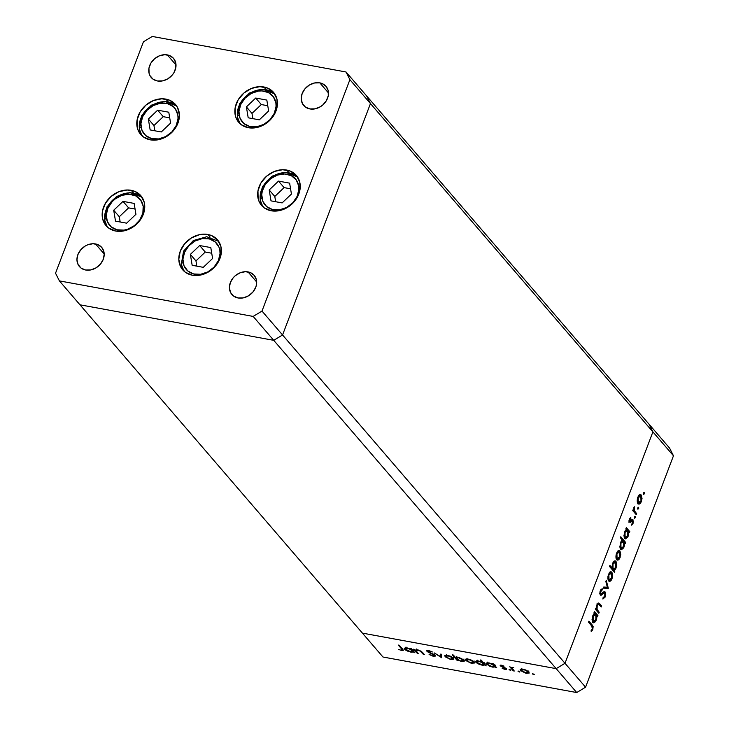<?xml version="1.0" encoding="UTF-8"?>
<svg xmlns="http://www.w3.org/2000/svg" width="729" height="729" viewBox="0 0 729 729"><rect width="100%" height="100%" fill="white"/><g stroke="black" fill="none" stroke-linecap="round" stroke-linejoin="round"><path stroke-width="1.09" d="M362.413 633.118L556.172 668.648L565.002 663.29L652.902 431.887L649.029 424.196L366.587 95.882L649.029 424.196L652.902 431.887L370.46 103.573L366.587 95.882L346.02 71.98L152.261 36.45L143.431 41.808L55.532 273.211L59.404 280.893L253.163 316.422L261.993 311.073L349.893 79.661L346.02 71.98L366.587 95.882L370.46 103.573L652.902 431.887L565.002 663.29L282.56 334.976L370.46 103.573L366.587 95.882L370.46 103.573L349.893 79.661L370.46 103.573L282.56 334.976L273.73 340.334L282.56 334.976L370.46 103.573L282.56 334.976L261.993 311.073L253.163 316.422L556.172 668.648L565.002 663.29L282.56 334.976L273.73 340.334L79.971 304.804L273.73 340.334L282.56 334.976L261.993 311.073L349.893 79.661L346.02 71.98L152.261 36.45L143.431 41.808L55.532 273.211L59.404 280.893L362.413 633.118L556.172 668.648L253.163 316.422L59.404 280.893L79.971 304.804L273.73 340.334L79.971 304.804L382.98 657.02L576.739 692.55L556.172 668.648L362.413 633.118L556.172 668.648L576.739 692.55L382.98 657.02L362.413 633.118M131.193 190.305A22.963 18.836 139.3 0 1 140.861 195.7A22.963 18.836 139.3 0 1 140.232 220.04A22.963 18.836 139.3 0 1 115.711 231.047L108.703 228.104L105.987 225.598L102.643 218.973L102.47 211.082L105.486 203.136L111.245 196.338L118.854 191.718L127.165 189.987L134.911 191.408L140.916 195.764L144.26 202.389L144.433 210.28L141.417 218.226L135.658 225.024L128.049 229.635L123.903 230.893L115.711 231.047A22.963 18.836 139.3 0 1 106.042 225.653A22.963 18.836 139.3 0 1 106.671 201.322A22.963 18.836 139.3 0 1 131.193 190.305L133.453 192.939L131.193 190.305M165.829 99.108A22.963 18.836 139.3 0 1 175.507 104.502A22.963 18.836 139.3 0 1 174.878 128.833A22.963 18.836 139.3 0 1 150.356 139.85L143.349 136.906L138.583 131.311L137.289 127.766L137.116 119.884L140.132 111.938L145.891 105.131L153.5 100.52L161.811 98.789L169.556 100.21L175.561 104.566L177.603 107.646L179.398 115.045L177.949 123.119L173.475 130.637L166.659 136.46L158.539 139.695L150.356 139.85A22.963 18.836 139.3 0 1 140.688 134.455A22.963 18.836 139.3 0 1 141.317 110.125A22.963 18.836 139.3 0 1 165.829 99.108L168.098 101.741L165.829 99.108M263.88 86.979A22.963 18.836 139.3 0 1 273.548 92.373A22.963 18.836 139.3 0 1 272.919 116.704A22.963 18.836 139.3 0 1 248.398 127.721L241.39 124.777L236.624 119.173L235.33 115.638L235.157 107.755L238.173 99.8L243.933 93.002L251.541 88.391L259.852 86.66L267.598 88.081L273.603 92.437L276.947 99.053L277.12 106.944L275.99 110.99L271.516 118.508L264.7 124.322L256.59 127.557L248.398 127.721A22.963 18.836 139.3 0 1 238.729 122.326A22.963 18.836 139.3 0 1 239.358 97.987A22.963 18.836 139.3 0 1 263.88 86.979L266.14 89.612L263.88 86.979M286.679 170.048A22.963 18.836 139.3 0 1 296.357 175.434A22.963 18.836 139.3 0 1 295.728 199.773A22.963 18.836 139.3 0 1 271.206 210.781L264.199 207.838L259.433 202.243L258.139 198.707L257.966 190.816L260.982 182.87L266.741 176.072L274.35 171.452L282.661 169.729L290.406 171.151L296.411 175.498L299.756 182.122L299.929 190.014L298.799 194.06L294.325 201.578L287.508 207.391L279.398 210.626L271.206 210.781A22.963 18.836 139.3 0 1 261.538 205.396A22.963 18.836 139.3 0 1 262.167 181.056A22.963 18.836 139.3 0 1 286.679 170.048L288.948 172.682L286.679 170.048M207.847 234.474A22.963 18.836 139.3 0 1 217.515 239.868A22.963 18.836 139.3 0 1 216.887 264.199A22.963 18.836 139.3 0 1 192.374 275.216L185.366 272.272L180.601 266.677L178.805 259.278L180.254 251.204L184.729 243.686L191.545 237.864L199.664 234.629L207.847 234.474L211.574 235.576L217.57 239.932L220.914 246.557L221.087 254.439L218.071 262.385L212.321 269.192L208.676 271.826L200.557 275.061L192.374 275.216A22.963 18.836 139.3 0 1 182.697 269.821A22.963 18.836 139.3 0 1 183.325 245.491A22.963 18.836 139.3 0 1 207.847 234.474L210.116 237.107L207.847 234.474M167.333 54.903A14.698 12.056 139.3 0 1 173.529 58.356A14.698 12.056 139.3 0 1 173.119 73.93A14.698 12.056 139.3 0 1 157.428 80.974L152.944 79.096L149.901 75.515L149.071 73.246L148.953 68.198L150.885 63.113L154.566 58.757L159.441 55.805L164.763 54.702L169.72 55.604L173.557 58.393L175.698 62.63L175.807 67.679L173.876 72.772L172.226 75.078L167.87 78.805L162.667 80.873L157.428 80.974A14.698 12.056 139.3 0 1 151.24 77.529A14.698 12.056 139.3 0 1 151.641 61.956A14.698 12.056 139.3 0 1 167.333 54.903L176.017 64.99L167.333 54.903M247.997 271.899A14.698 12.056 139.3 0 1 254.184 275.352A14.698 12.056 139.3 0 1 253.783 290.926A14.698 12.056 139.3 0 1 238.091 297.97L233.608 296.083L230.555 292.502L229.407 287.773L230.337 282.606L233.198 277.795L235.23 275.753L240.096 272.801L245.418 271.689L250.375 272.6L254.221 275.389L256.353 279.626L256.471 284.674L255.751 287.262L252.881 292.074L248.525 295.801L243.331 297.869L238.091 297.97A14.698 12.056 139.3 0 1 231.895 294.516A14.698 12.056 139.3 0 1 232.305 278.943A14.698 12.056 139.3 0 1 247.997 271.899L256.672 281.986L247.997 271.899M319.803 82.86A14.698 12.056 139.3 0 1 325.991 86.314A14.698 12.056 139.3 0 1 325.59 101.887A14.698 12.056 139.3 0 1 309.898 108.931L305.415 107.054L302.362 103.472L301.214 98.734L302.143 93.567L305.004 88.756L309.369 85.029L314.563 82.96L319.803 82.86L322.182 83.562L326.027 86.35L328.168 90.587L328.278 95.636L326.346 100.73L322.665 105.076L320.332 106.762L315.138 108.831L309.898 108.931A14.698 12.056 139.3 0 1 303.711 105.486A14.698 12.056 139.3 0 1 304.111 89.913A14.698 12.056 139.3 0 1 319.803 82.86L328.478 92.948L319.803 82.86M95.526 243.942A14.698 12.056 139.3 0 1 101.714 247.395A14.698 12.056 139.3 0 1 101.313 262.969A14.698 12.056 139.3 0 1 85.621 270.012L81.138 268.126L78.085 264.545L76.946 259.816L77.866 254.649L80.728 249.837L85.093 246.11L87.635 244.844L92.957 243.732L97.914 244.643L101.75 247.432L103.892 251.669L104.211 254.139L103.281 259.305L100.42 264.117L96.055 267.844L90.861 269.912L85.621 270.012A14.698 12.056 139.3 0 1 79.434 266.559A14.698 12.056 139.3 0 1 79.835 250.986A14.698 12.056 139.3 0 1 95.526 243.942L104.201 254.029L95.526 243.942M649.029 424.196L669.596 448.107L673.468 455.789L652.902 431.887L565.002 663.29L585.569 687.192L673.468 455.789L585.569 687.192L576.739 692.55L585.569 687.192L565.002 663.29L556.172 668.648L565.002 663.29L652.902 431.887L673.468 455.789L669.596 448.107L649.029 424.196L652.902 431.887L649.029 424.196M416.15 650.869L418.127 649.913L420.77 651.489L420.943 651.043L423.339 654.35L423.595 653.676L423.339 654.35L424.333 654.533L422.547 652.455L417.726 649.831L415.33 650.068L413.698 649.156L417.207 653.23L418.209 653.412L417.207 653.23L413.698 649.156L415.33 650.068L417.726 649.831L421.362 651.325L424.333 654.533L423.339 654.35L420.223 651.106L417.753 650.259L416.122 650.769L418.209 653.412L416.15 650.869L416.76 648.938M427.923 651.453L429.108 650.614L428.944 651.043L431.887 651.735L428.561 650.496L426.948 651.289L427.276 650.414L426.948 651.289L428.297 652.255L433.682 654.232L434.411 655.225L434.593 654.751L433.044 655.772L429.108 654.505L433.536 656.346L435.413 655.417L435.678 655.963L433.263 656.291L429.108 654.505L433.245 655.808L434.548 655.453L427.331 651.653L426.766 650.633L428.306 650.45L432.343 651.981L428.652 650.997L427.805 651.188L428.151 651.671L435.413 655.417L427.923 651.453L428.087 650.423M441.583 657.695L434.229 652.92L440.553 656.574L440.699 654.104L441.774 654.305L441.583 657.695L441.774 654.305L440.699 654.104L440.553 656.574L434.229 652.92L441.583 657.695M444.982 655.398L445.109 656.638L445.665 655.171L445.109 656.638L444.772 655.626L445.938 655.143L450.267 656.118L453.11 657.777L453.83 659.226L450.267 659.326L445.31 656.847L451.123 659.508L453.875 659.134L451.16 656.528L447.497 655.289L444.745 655.672M465.649 659.189L465.776 660.428L466.332 658.952L465.776 660.428L465.439 659.417L466.606 658.934L470.934 659.909L473.777 661.558L474.488 663.016L470.934 663.117L465.977 660.638L471.791 663.299L474.543 662.925L471.827 660.319L468.164 659.08L465.412 659.453M492.886 664.31L492.23 663.554L493.232 663.736L496.741 667.81L495.137 666.926L492.95 667.172L489.824 666.306L486.043 663.445L487.391 662.734L491.437 663.618L488.886 662.88L486.07 663.272L486.425 664.192L492.485 667.09L495.137 666.926L496.741 667.81L493.232 663.736L492.23 663.554L492.886 664.31L493.105 663.718L492.886 664.31M533.783 674.662L533.992 674.115L533.601 674.626L532.443 673.751L534.311 674.371M520.378 669.222L520.506 670.461L521.071 668.994L520.506 670.461L520.169 669.45L521.335 668.967L525.664 669.942L528.507 671.6L529.227 673.049L525.673 673.149L520.706 670.671L526.52 673.332L529.272 672.958L526.557 670.352L522.893 669.113L520.141 669.495M519.394 672.029L519.595 671.482L519.203 671.983L518.055 671.108L519.914 671.728M512.068 668.293L513.672 667.545L511.275 667.554L509.762 666.771L513.271 670.844L514.273 671.026L513.271 670.844L509.762 666.771L511.275 667.554L513.672 667.545L512.022 668.156L514.273 671.026L512.031 667.91M510.409 670.379L510.619 669.833L510.227 670.343L509.07 669.468L510.938 670.088M505.352 668.475L505.534 668.01L504.486 668.876L502.172 668.402L504.969 669.386L506.336 668.639L501.342 666.051L502.062 665.331L504.076 666.151L501.497 665.194L500.358 665.887L500.65 665.121L500.358 665.887L500.176 665.331L504.076 666.151L501.342 666.051L506.427 668.757L506.363 669.359L505.416 669.45L502.172 668.402L505.407 668.548L500.358 665.887L505.452 668.748L505.698 668.11M482.361 662.406L480.274 659.973L481.268 660.155L486.188 665.878L484.585 664.994L482.835 665.285L479.281 664.374L476.31 662.688L475.518 661.358L477.541 660.829L481.413 661.932L478.342 660.948L475.527 661.34L475.873 662.26L481.933 665.158L484.585 664.994L486.188 665.878L481.268 660.155L480.274 659.973L482.361 662.406L482.625 661.732L482.361 662.406M457.602 660L458.259 660.756L457.256 660.574L452.335 654.852L453.338 655.034L455.388 657.421L458.86 657.403L463.863 659.9L464.419 661.021L463.453 661.549L458.55 660.474L461.603 661.431L464.419 661.039L464.063 660.11L458.003 657.221L455.388 657.421L453.338 655.034L452.335 654.852L457.256 660.574L458.259 660.756L457.602 660M411.074 649.302L410.418 648.555L411.42 648.737L414.929 652.81L413.325 651.926L411.575 652.218L408.012 651.307L405.625 650.068L404.231 648.436L405.579 647.735L409.625 648.619L407.074 647.881L404.258 648.272L404.613 649.193L410.673 652.091L413.325 651.926L414.929 652.81L411.42 648.737L410.418 648.555L411.074 649.302L411.293 648.71L411.074 649.302M401.187 649.931L402.025 649.457L398.298 645.065L399.292 645.247L403.31 650.14L401.952 650.55L398.389 649.357L401.624 650.496L403.301 650.314L399.292 645.247L398.298 645.065L401.488 648.774L401.752 648.099L402.126 649.794L401.187 649.931M599.211 612.251L598.828 613.271L595.32 609.198L595.702 608.177L596.34 608.906L596.851 604.933L598.372 603.038L601.598 605.963L601.215 606.984L598.527 604.195L597.215 605.608L596.933 609.143L599.211 612.251L597.06 609.526L597.215 605.608L598.719 604.259L601.215 606.984L601.598 605.963L599.812 603.885L598.691 603.02L596.851 604.933L596.34 608.906L595.702 608.177L595.32 609.198L598.828 613.271L599.211 612.251L597.707 611.977L599.211 612.251M605.207 592.021L600.669 593.916L599.839 593.761L600.669 593.916L600.696 591.538L600.058 591.419L602.154 590.025L600.805 589.779L602.154 590.025L602.218 588.759L600.249 590.845L600.304 594.964L601.27 595.174L600.341 595.001L601.27 595.174L602.637 594.062L601.589 593.871L602.637 594.062L604.186 592.896L602.901 592.659L604.806 593.032L604.769 596.213L603.02 597.789L602.901 599.038L605.261 596.787L605.207 592.021L604.077 591.811L605.535 592.613L605.152 597.06L602.901 599.038L603.02 597.789L604.851 596.003L604.961 593.278L604.049 592.95L600.751 595.247L599.839 593.743L600.058 591.41L600.896 589.643L602.218 588.759L602.154 590.025L600.587 591.857L600.669 593.916L603.967 591.866L605.207 592.021L604.687 591.72M608.323 588.267L603.32 588.139L603.74 587.027L607.339 587.228L605.845 581.496L606.264 580.384L608.323 588.267L606.264 580.384L605.845 581.496L607.339 587.228L603.74 587.027L603.32 588.139L608.323 588.267M610.282 571.864L611.913 572.201L610.237 571.891L608.451 574.388L607.822 578.243L608.469 580.612L607.931 576.293L609.736 572.265L610.92 571.691L611.913 572.201L612.706 575.864L611.33 580.129L609.918 581.277L608.633 580.831L609.398 581.314M618.338 550.659L619.969 550.996L618.292 550.687L616.506 553.183L615.877 557.038L616.524 559.407L615.987 555.088L617.791 551.06L618.976 550.477L619.969 550.996L620.762 554.66L619.386 558.924L617.973 560.072L616.688 559.626L617.454 560.1M626.576 529.372L625.929 528.616L626.32 527.596L629.82 531.669L629.437 532.689L628.826 531.988L627.851 536.981L625.546 538.895L624.398 537.902L623.942 535.605L625.236 530.575L626.576 529.372L624.589 531.915L624.726 538.394L625.5 538.886L628.207 536.17L628.826 531.988L629.437 532.689L629.82 531.669L626.32 527.596L625.929 528.616L626.576 529.372M644.245 493.934L643.361 494.171L643.816 492.467L644.354 493.533L644.208 492.522L643.443 493.004L643.488 494.417L644.245 493.934L643.306 493.761L644.245 493.934L643.488 494.417M639.615 494.645L641.247 494.982L639.57 494.672L637.784 497.169L637.155 501.023L637.802 503.393L637.264 499.073L639.069 495.046L640.253 494.472L641.247 494.982L642.039 498.645L640.663 502.91L639.251 504.058L637.966 503.611L638.732 504.094M638.631 508.705L637.747 508.942L638.212 507.238L638.741 508.304L638.595 507.293L637.839 507.776L637.875 509.188L638.631 508.705L637.693 508.532L638.631 508.705L637.875 509.188M636.654 513.681L636.271 514.701L632.763 510.628L633.155 509.607L633.665 510.2L634.321 506.746L634.248 510.482L636.654 513.681L634.348 510.728L634.321 506.746L633.665 510.2L633.155 509.607L632.763 510.628L636.271 514.701L636.654 513.681L635.15 513.407L636.654 513.681M635.187 517.772L634.303 518.009L634.768 516.305L635.296 517.371L635.15 516.36L634.394 516.843L634.43 518.255L635.187 517.772L634.248 517.599L635.187 517.772L634.43 518.255M629.619 522.155L629.355 519.422L630.813 517.426L629.911 520.989L632.663 519.504L633.419 521.809L631.688 525.19L632.781 522.329L632.617 520.788L630.439 522.347L629.619 522.155L630.303 522.401L632.617 520.788L631.688 525.19L633.073 523.358L632.982 519.741L632.289 519.495L629.993 521.107L630.813 517.426L629.501 518.975L629.619 522.155L630.303 522.401M622.493 540.225L620.406 537.792L620.789 536.772L625.71 542.494L625.327 543.515L624.717 542.813L623.742 547.807L621.436 549.721L620.288 548.727L619.85 546.868L620.889 541.811L622.493 540.225L620.47 542.74L620.616 549.219L621.381 549.712L624.088 546.987L624.717 542.813L625.327 543.515L625.71 542.494L620.789 536.772L620.406 537.792L622.493 540.225M614.41 561.057L616.023 561.376C614.811 560.328 613.654 561.075 612.551 563.608L611.95 567.818L610.446 567.545L611.95 567.818L609.9 565.431L609.517 566.46L614.438 572.183L614.82 571.153L614.173 570.397L612.67 570.124L614.173 570.397L614.82 571.153L614.438 572.183L609.517 566.46L609.9 565.431L611.95 567.818L612.898 562.797L614.246 561.148L615.631 561.038L616.597 562.515L616.798 564.902L615.003 569.859L616.169 567.855L616.023 561.376L615.267 560.893M594.691 613.317L594.044 612.56L594.427 611.54L597.935 615.613L597.543 616.643L596.942 615.932L596.641 619.103L595.547 621.627L593.661 622.839L592.513 621.846L592.048 619.55L593.342 614.529L594.691 613.317L592.695 615.868L592.841 622.338L593.606 622.83L596.313 620.115L596.942 615.932L597.543 616.643L597.935 615.613L594.427 611.54L594.044 612.56L594.691 613.317M592.358 628.908L592.376 626.794L588.522 622.174L588.914 621.154L593.151 626.621L592.75 629.728L591.228 631.642L591.091 630.612L592.358 628.908L591.091 630.612L591.228 631.642L592.823 629.537L592.158 624.917L588.914 621.154L588.522 622.174L591.72 625.883L592.358 628.908M644.208 492.522L643.443 493.004M637.966 503.611C639.169 504.659 640.326 503.921 641.411 501.388L640.818 501.279L641.411 501.388L641.247 494.982L639.661 494.69L640.171 495.62M638.841 502.937L637.993 503.639M637.665 503.766L639.069 502.618M640.235 495.82L639.479 494.508M638.212 497.67L640.864 496.012L640.982 500.896L638.358 502.591L637.365 502.409L638.358 502.591L638.212 497.67L637.638 497.57L638.212 497.67L637.921 501.725L639.342 502.937L640.982 500.896L641.42 497.451L640.062 495.62L638.212 497.67M638.686 495.346L640.864 496.012M637.346 502.664L638.358 502.591M638.595 507.293L637.839 507.776M632.972 510.072L633.665 510.2L632.972 510.072M633.82 507.621L634.476 507.739L633.82 507.621M633.683 508.095L634.221 508.195L633.683 508.095M632.827 510.446L634.348 510.728L632.827 510.446M632.799 510.528L633.1 511.02M633.975 512.031L635.478 512.314L633.975 512.031M633.155 511.093L632.754 510.437M635.15 516.36L634.394 516.843M629.856 518.292L630.849 518.465L629.856 518.292M629.364 519.376L629.929 519.476L629.364 519.376M629.2 520.962L629.993 521.107L629.2 520.962M632.982 519.741L632.289 519.495M631.679 519.941L631.815 520.542M632.471 523.249L633.073 523.358L632.471 523.249M629.801 521.162L631.332 521.517L629.738 521.226L628.717 522.11M629.236 521.773L629.902 521.035M631.833 520.716L631.578 519.722M626.53 529.391L627.396 530.402L626.53 529.391M624.48 537.41L626.165 537.674L627.514 536.252L628.27 533.51L627.942 531.04L629.82 531.669L628.152 531.596L627.687 530.666L627.787 535.633L625.117 537.373L624.142 537.2L625.117 537.373L625.017 532.407L627.687 530.666L627.058 530.275L627.687 530.666M628.216 531.878L628.826 531.988L628.216 531.878M627.605 536.061L628.207 536.17L627.605 536.061M625.61 537.701L624.753 538.421M624.334 538.585L625.846 537.391M624.452 532.298L625.017 532.407L624.452 532.298M625.5 529.983L627.086 530.275L625.956 530.794L624.799 533.081L625.117 537.373M622.448 540.244L623.286 541.228L622.448 540.244M623.824 541.857L625.71 542.494L624.042 542.412L623.577 541.483L623.678 546.458L621.008 548.199L620.024 548.017L621.008 548.199L620.908 543.223L623.577 541.483L622.211 541.301L620.908 543.223L620.343 543.123L620.908 543.223L620.579 547.315L621.746 548.554L623.796 546.121L623.833 541.857M624.106 542.695L624.717 542.813L624.106 542.695M623.495 546.878L624.088 546.987L623.495 546.878M621.5 548.527L620.643 549.247M620.224 549.411L621.737 548.217M620.37 548.235L621.008 548.199M621.39 540.809L623.577 541.483M616.688 559.626C617.891 560.674 619.049 559.936 620.133 557.403L619.541 557.293L620.133 557.403L619.969 550.996L618.383 550.705L618.894 551.625M617.563 558.943L616.716 559.653M616.388 559.781L617.791 558.633M618.957 551.835L618.201 550.523M616.934 553.685L619.586 552.017L619.705 556.91L617.08 558.605L616.087 558.423L617.08 558.605L616.934 553.685L616.36 553.584L616.934 553.685L616.643 557.74L618.064 558.943L619.823 556.573L620.024 552.883L618.602 551.671L616.934 553.685M617.408 551.361L619.586 552.017M616.069 558.669L617.08 558.605M614.82 571.153L613.317 570.88L614.82 571.153M616.023 561.376L614.438 561.084L614.948 562.032M615.577 567.754L616.169 567.855L615.577 567.754M613.508 569.467L612.633 570.087M612.588 570.114L613.681 569.267M615.012 562.223L614.246 560.893M611.349 568.638L610.911 567.353M612.078 569.203L614.055 569.467L615.604 567.691L613.062 569.112L611.558 568.83L613.062 569.112L612.971 564.137L612.396 564.027L615.631 562.396L615.732 567.372L616.187 563.881L615.003 562.041L613.9 562.551L612.743 564.811L612.615 568.237L613.7 569.504L613.062 569.112M610.957 567.636L611.23 568.447M613.49 561.758L615.631 562.396M608.633 580.831C609.836 581.879 610.993 581.141 612.078 578.607L611.494 578.498L612.078 578.607L611.913 572.201L610.328 571.91L610.838 572.839M609.508 580.156L608.66 580.858M608.332 580.986L609.736 579.837M610.902 573.04L610.146 571.727M608.879 574.899L611.531 573.231L611.649 578.115L609.025 579.81L608.032 579.628L609.025 579.81L608.879 574.899L608.305 574.789L608.879 574.899L608.587 578.944L610.009 580.156L611.768 577.787L611.968 574.087L610.547 572.876L608.879 574.899M609.353 572.566L611.531 573.231M608.013 579.883L609.025 579.81M606.528 587.182L606.683 588.121L606.528 587.182M605.261 596.787L604.569 596.659L605.261 596.787M604.186 592.896L604.806 593.032M603.22 592.741L602.591 592.604M600.304 594.964L601.27 595.174M601.571 593.88L600.669 593.916M603.785 591.966L604.077 592.777M604.122 593.069L603.74 591.893M595.484 608.751L596.34 608.906L595.484 608.751M597.917 603.266L599.812 603.885L598.227 603.594L598.919 604.405L597.853 603.202M600.095 605.69L601.598 605.963L600.095 605.69M596.923 603.904L598.719 604.259M596.65 605.507L597.215 605.608L596.65 605.507M595.393 609.007L597.06 609.526L595.721 609.663M596.44 610.501L597.944 610.774L596.44 610.501M595.784 609.763L595.347 608.852M594.636 613.335L595.511 614.356L594.636 613.335M596.049 614.975L597.935 615.613L596.267 615.54L596.049 614.975M596.331 615.823L596.942 615.932L596.331 615.823M595.721 620.005L596.313 620.115L595.721 620.005M593.725 621.655L592.868 622.375M592.449 622.53L593.962 621.336M592.586 621.363L593.77 621.664L592.249 621.144L593.233 621.327L593.133 616.351L595.803 614.611L595.894 619.577L593.233 621.327L594.6 621.472L595.629 620.197L596.413 616.734L596.058 614.984L595.165 614.219L595.803 614.611M592.559 616.242L593.133 616.351L592.559 616.242M590.645 624.644L592.158 624.917L590.645 624.644M592.112 629.4L592.823 629.537L592.112 629.4M593.606 613.936L595.201 614.228L594.071 614.738L592.914 617.026L593.233 621.327M532.99 673.733L532.462 674.033M528.297 671.846L528.935 671.837M527.924 671.828L524.661 669.96L521.344 669.76L522.811 671.646L526.393 672.885L527.969 672.794L527.924 671.828L526.083 672.831L521.508 670.653L523.468 669.231L527.924 671.828L528.124 671.291L528.188 672.566L528.807 670.935M521.508 670.653L521.846 668.293M518.592 671.099L518.064 671.391M513.271 670.844L513.526 670.17L513.271 670.844M509.607 669.45L509.088 669.741M501.342 666.051L501.926 665.695M506.546 669.176L506.336 668.639M500.158 665.367L500.358 665.887M496.002 666.953L495.738 667.627L496.002 666.953M495.392 666.251L495.137 666.926L495.392 666.251M486.963 662.77L486.425 664.192L486.963 662.77M494.007 665.586L495.365 665.504M493.998 665.604L490.335 663.618L487.282 663.508L488.375 665.149L492.403 666.652L494.034 666.579L493.998 665.604L492.093 666.598L487.428 664.383L489.478 662.998L493.998 665.604L494.253 664.921L494.28 666.333L494.9 664.702M487.428 664.383L487.792 662.041M485.45 665.021L485.195 665.695L485.45 665.021M484.849 664.31L484.585 664.994L484.849 664.31M476.42 660.839L475.873 662.26L476.42 660.839M484.348 662.77L483.728 664.401L482.671 662.998L480.138 661.795L477.276 661.367L476.693 662.187L481.541 664.666L483.482 664.638L483.71 662.989L481.541 664.666L476.875 662.451L478.926 661.066L483.445 663.663L484.821 663.572M476.875 662.451L477.249 660.11M473.194 661.786L469.923 659.927L466.615 659.718L467.107 660.939L470.032 662.461L466.779 660.611L468.729 659.198L473.194 661.786L471.353 662.798L471.791 663.299L473.431 662.588L473.394 661.258L473.458 662.533L474.078 660.902M473.568 661.814L474.205 661.804M466.779 660.611L467.116 658.26M457.621 659.608L457.256 660.574L457.621 659.608M463.061 659.927L458.55 657.33L456.254 657.904L457.265 659.38L460.154 660.693L456.5 658.706L458.404 657.713L463.061 659.927L461.156 660.93L461.603 661.431L463.289 660.693L463.061 659.927L463.316 660.638L463.936 659.016M463.38 659.945L464.054 659.927M456.5 658.706L456.837 656.346M452.527 658.005L449.255 656.136L445.948 655.927L446.44 657.148L449.365 658.67L446.112 656.829L448.062 655.407L452.527 658.005L450.686 659.007L451.123 659.508L452.764 658.797L452.727 657.467L452.791 658.743L453.411 657.111M452.9 658.023L453.538 658.014M446.112 656.829L446.449 654.469M441.692 655.799L441.018 655.362L441.692 655.799M441.173 654.952L440.553 656.574L441.173 654.952M433.536 656.346L433.728 655.854L433.536 656.346M426.729 650.696L426.948 651.289M435.65 656.064L435.413 655.417M417.207 653.23L417.462 652.555L417.207 653.23M414.19 651.954L413.926 652.628L414.19 651.954M413.58 651.243L413.325 651.926L413.58 651.243M405.151 647.771L404.613 649.193L405.151 647.771M413.088 649.703L412.468 651.334L411.411 649.931L408.522 648.619L406.007 648.3L405.424 649.12L410.281 651.598L412.222 651.571L412.441 649.922L410.281 651.598L405.616 649.384L407.666 647.999L412.186 650.596L413.553 650.505M405.616 649.384L405.98 647.042M401.825 649.967L401.624 650.496L401.825 649.967M141.098 127.201A20.029 16.421 139.3 0 1 156.653 104.101A20.029 16.421 139.3 0 1 177.83 114.936L178.031 118.371L176.3 125.397L172.008 131.776L165.811 136.523L158.64 138.911L151.605 138.592L145.754 135.603L142 130.4L140.907 123.775L142.629 116.74L146.921 110.371L153.126 105.623L160.289 103.236L167.333 103.554L173.174 106.543L175.361 108.913L177.83 114.936A20.029 16.421 139.3 0 1 162.275 138.045A20.029 16.421 139.3 0 1 141.098 127.201A2.943 1.504 170.6 0 0 139.294 128.933A2.943 1.504 -9.4 0 1 141.098 127.201M142.009 135.813A22.963 18.836 139.3 0 1 139.503 129.379A2.943 1.504 -9.4 0 1 139.294 128.933L141.982 135.794M139.503 129.379A22.963 18.836 139.3 0 1 151.614 105.605A22.963 18.836 139.3 0 1 176.655 106.015M148.352 119.037L150.156 129.935L161.273 131.967L170.586 123.11L168.782 112.211L157.664 110.17L148.352 119.037L153.947 125.534L154.812 130.783L153.947 125.534L148.352 119.037L157.664 110.17L168.782 112.211L170.586 123.11L161.273 131.967L150.156 129.935L148.352 119.037M169.711 117.861L163.25 116.676L157.664 110.17L163.25 116.676L153.947 125.534L163.25 116.676L169.711 117.861M106.452 218.408A20.029 16.421 139.3 0 1 122.007 195.299A20.029 16.421 139.3 0 1 143.185 206.143L142.866 213.105L139.795 219.939L134.446 225.607L127.639 229.243L123.994 230.118L116.959 229.79L111.118 226.801L107.354 221.598L106.261 214.973L107.992 207.947L112.284 201.569L115.2 198.944L122.007 195.299L129.252 194.251L135.822 195.937L140.715 200.111L143.185 206.143A20.029 16.421 139.3 0 1 127.639 229.243A20.029 16.421 139.3 0 1 106.452 218.408A2.943 1.504 170.6 0 0 104.648 220.14A2.943 1.504 -9.4 0 1 106.452 218.408M107.363 227.02A22.963 18.836 139.3 0 1 104.858 220.577A2.943 1.504 -9.4 0 1 104.648 220.14L107.345 226.992M104.858 220.577A22.963 18.836 139.3 0 1 116.968 196.812A22.963 18.836 139.3 0 1 142.009 197.213M113.706 210.234L115.51 221.133L126.627 223.174L135.94 214.308L134.136 203.409L123.019 201.377L113.706 210.234L119.301 216.741L120.167 221.99L119.301 216.741L113.706 210.234L123.019 201.377L134.136 203.409L135.94 214.308L126.627 223.174L115.51 221.133L113.706 210.234M135.065 209.059L128.614 207.874L123.019 201.377L128.614 207.874L119.301 216.741L128.614 207.874L135.065 209.059M183.116 262.568A20.029 16.421 139.3 0 1 198.671 239.467A20.029 16.421 139.3 0 1 219.848 250.302L220.04 253.738L218.317 260.772L214.025 267.142L207.82 271.89L200.657 274.277L193.613 273.958L187.772 270.969L184.018 265.766L182.915 259.141L184.647 252.106L188.939 245.737L195.135 240.989L202.307 238.602L209.341 238.921L215.192 241.91L218.946 247.113L219.848 250.302A20.029 16.421 139.3 0 1 204.293 273.411A20.029 16.421 139.3 0 1 183.116 262.568A2.943 1.504 170.6 0 0 181.311 264.299A2.943 1.504 -9.4 0 1 183.116 262.568M184.018 271.179A22.963 18.836 139.3 0 1 181.512 264.745A2.943 1.504 -9.4 0 1 181.311 264.299L184 271.161M190.36 254.403L192.164 265.301L203.282 267.333L212.595 258.476L210.79 247.578L199.673 245.536L190.36 254.403L195.955 260.9L196.83 266.149L195.955 260.9L190.36 254.403L199.673 245.536L210.79 247.578L212.595 258.476L203.282 267.333L192.164 265.301L190.36 254.403M211.729 253.227L205.268 252.043L199.673 245.536L205.268 252.043L195.955 260.9L205.268 252.043L211.729 253.227M261.948 198.142A20.029 16.421 139.3 0 1 277.503 175.042A20.029 16.421 139.3 0 1 298.68 185.877L298.881 189.303L297.15 196.338L292.858 202.717L286.661 207.455L279.489 209.852L272.455 209.524L266.604 206.535L262.85 201.332L261.757 194.716L262.276 191.18L265.338 184.346L270.687 178.678L277.503 175.042L284.747 173.985L291.318 175.671L296.211 179.853L298.68 185.877A20.029 16.421 139.3 0 1 283.125 208.977A20.029 16.421 139.3 0 1 261.948 198.142A2.943 1.504 170.6 0 0 260.144 199.874A2.943 1.504 -9.4 0 1 261.948 198.142M262.859 206.754A22.963 18.836 139.3 0 1 260.353 200.32A2.943 1.504 -9.4 0 1 260.144 199.874L262.841 206.735M260.353 200.32A22.963 18.836 139.3 0 1 272.464 176.546A22.963 18.836 139.3 0 1 297.505 176.947M269.201 189.968L271.006 200.867L282.123 202.908L291.436 194.051L289.632 183.152L278.514 181.111L269.201 189.968L274.797 196.475L275.662 201.723L274.797 196.475L269.201 189.968L278.514 181.111L289.632 183.152L291.436 194.051L282.123 202.908L271.006 200.867L269.201 189.968M290.561 188.802L284.1 187.617L278.514 181.111L284.1 187.617L274.797 196.475L284.1 187.617L290.561 188.802M239.139 115.073A20.029 16.421 139.3 0 1 254.694 91.972A20.029 16.421 139.3 0 1 275.872 102.807L276.072 106.234L274.341 113.268L270.049 119.647L263.852 124.386L256.681 126.782L249.646 126.454L243.805 123.465L240.041 118.271L238.948 111.646L240.679 104.611L244.971 98.242L251.168 93.494L258.33 91.098L261.939 90.915L268.509 92.601L273.402 96.784L275.872 102.807A20.029 16.421 139.3 0 1 260.317 125.907A20.029 16.421 139.3 0 1 239.139 115.073A2.943 1.504 170.6 0 0 237.335 116.804A2.943 1.504 -9.4 0 1 239.139 115.073M240.051 123.684A22.963 18.836 139.3 0 1 237.545 117.251A2.943 1.504 -9.4 0 1 237.335 116.804L240.032 123.666M237.545 117.251A22.963 18.836 139.3 0 1 249.655 93.476A22.963 18.836 139.3 0 1 274.696 93.877L262.777 89.239L249.364 93.048L239.613 103.6L237.344 116.831M246.393 106.899L248.197 117.797L259.314 119.838L268.627 110.981L266.823 100.083L255.706 98.041L246.393 106.899L251.988 113.405L252.854 118.654L251.988 113.405L246.393 106.899L255.706 98.041L266.823 100.083L268.627 110.981L259.314 119.838L248.197 117.797L246.393 106.899M267.753 105.732L261.301 104.548L255.706 98.041L261.301 104.548L251.988 113.405L261.301 104.548L267.753 105.732M630.184 521.226L628.598 520.943M632.389 520.643L630.795 520.351M604.514 592.859L602.929 592.568M600.969 594.099L599.375 593.807M501.251 665.805L501.488 665.194M402.126 649.794L402.745 648.163M176.637 105.987L164.736 101.367L151.322 105.186L141.563 115.729L139.294 128.96M141.991 197.185L130.09 192.574L116.676 196.383L106.926 206.936L104.657 220.158M218.645 241.354L206.744 236.734L193.331 240.552L183.58 251.095L181.311 264.326M297.487 176.928L285.586 172.308L272.172 176.117L262.422 186.67L260.144 199.901"/></g></svg>
